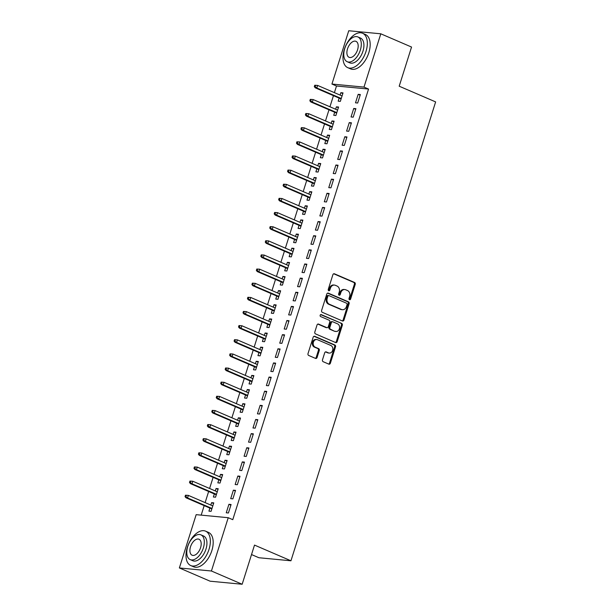 <?xml version="1.0" encoding="UTF-8"?>
<svg xmlns="http://www.w3.org/2000/svg" width="615" height="615" viewBox="0 0 615 615"><rect width="100%" height="100%" fill="white"/><g stroke="black" fill="none" stroke-linecap="round" stroke-linejoin="round"><path stroke-width="0.92" d="M349.505 299.72A1.03 0.838 95.4 0 0 350.596 299.082L355.239 284.338A1.468 1.199 95.4 0 0 354.563 282.47L334.445 273.806A1.468 1.199 95.4 0 0 332.884 274.713L328.241 289.45A1.03 0.838 95.4 0 0 329.801 290.126L330.409 288.22A4.705 3.836 95.4 0 1 334.429 285.076A4.705 3.836 95.4 0 1 335.383 285.322L337.058 286.044A4.705 3.836 95.4 0 1 339.234 292.025L338.634 293.932A1.03 0.838 95.4 0 0 340.195 294.608L340.802 292.694A4.705 3.836 95.4 0 1 344.823 289.55A4.705 3.836 95.4 0 1 345.776 289.796L347.452 290.518A4.705 3.836 95.4 0 1 349.628 296.499L349.028 298.406A1.03 0.838 95.4 0 0 349.505 299.72M349.297 299.582A1.03 0.838 95.4 0 0 349.727 298.998L354.378 284.253A1.468 1.199 95.4 0 0 353.694 282.385L333.714 273.783M328.502 290.626A1.03 0.838 95.4 0 0 328.94 290.042L329.54 288.135L330.409 288.22M338.896 295.1A1.03 0.838 95.4 0 0 339.334 294.524L339.934 292.617L340.802 292.694M322.491 359.829A1.468 1.199 95.4 0 0 323.167 361.697L328.817 364.134A1.468 1.199 95.4 0 0 330.37 363.227L335.529 346.852A1.468 1.199 95.4 0 0 334.852 344.984L314.734 336.313A1.468 1.199 95.4 0 0 313.173 337.22L308.015 353.594A1.468 1.199 95.4 0 0 308.692 355.462L315.51 358.399A1.468 1.199 95.4 0 0 317.071 357.5L319.277 350.489A1.468 1.199 95.4 0 0 318.601 348.62L315.218 347.16A3.936 3.206 95.4 0 1 313.273 342.647A3.936 3.206 95.4 0 1 316.763 339.534A3.936 3.206 95.4 0 1 317.555 339.741L330.801 345.446A3.936 3.206 95.4 0 1 332.746 349.958A3.936 3.206 95.4 0 1 329.256 353.072A3.936 3.206 95.4 0 1 328.464 352.872L326.257 351.918A1.468 1.199 95.4 0 0 324.697 352.825L322.491 359.829M228.227 517.707L211.422 571.004L179.365 567.952L196.17 514.655L228.227 517.707L232.778 519.675L368.546 89.06L363.995 87.099L331.939 84.047L348.743 30.75L380.8 33.802L363.995 87.099M380.8 33.802L411.543 47.048L399.197 86.208L435.635 101.906L290.949 560.788L254.51 545.09L242.164 584.25L211.422 571.004M342.424 320.976A1.468 1.199 95.4 0 0 343.977 320.069L349.136 303.695A1.468 1.199 95.4 0 0 348.459 301.827L328.341 293.163A1.468 1.199 95.4 0 0 326.78 294.07L321.622 310.437A1.468 1.199 95.4 0 0 322.298 312.312L342.424 320.976M342.332 325.274L337.174 341.648A1.468 1.199 95.4 0 1 335.621 342.555L315.495 333.884A1.468 1.199 95.4 0 1 314.819 332.015L317.025 325.012A1.468 1.199 95.4 0 1 318.585 324.105L326.742 327.618A1.468 1.199 95.4 0 0 328.295 326.711L329.763 322.068A1.468 1.199 95.4 0 0 329.087 320.192L320.584 316.533A1.03 0.838 95.4 0 1 321.199 314.596L341.656 323.405A1.468 1.199 95.4 0 1 342.332 325.274L341.471 325.189L336.305 341.563L337.174 341.648M251.527 554.561L258.9 557.736L290.949 560.788M235.545 490.378L233.377 490.17L230.702 498.65L232.87 498.857L235.545 490.378M214.343 493.945L213.374 496.997L215.542 497.204L218.217 488.725L216.05 488.518L215.288 490.939M244.463 462.103L242.295 461.896L239.619 470.375L241.787 470.583L244.463 462.103M223.26 465.67L222.292 468.722L224.46 468.93L227.135 460.451L224.967 460.243L224.206 462.665M253.372 433.829L251.212 433.621L248.537 442.1L250.697 442.308L253.372 433.829M232.17 437.396L231.209 440.455L233.369 440.655L236.045 432.176L233.885 431.968L233.116 434.39M262.29 405.554L260.122 405.346L257.447 413.834L259.615 414.033L262.29 405.554M241.088 409.121L240.119 412.181L242.287 412.388L244.962 403.901L242.794 403.694L242.033 406.115M271.207 377.279L269.039 377.072L266.364 385.559L268.532 385.759L271.207 377.279M249.998 380.846L249.037 383.906L251.204 384.114L253.88 375.627L251.712 375.419L250.951 377.841M280.117 349.005L277.949 348.797L275.282 357.284L277.442 357.492L280.117 349.005M258.915 352.572L257.954 355.631L260.114 355.839L262.789 347.352L260.629 347.152L259.861 349.566M289.035 320.73L286.867 320.53L284.192 329.01L286.359 329.217L289.035 320.73M267.832 324.297L266.864 327.357L269.032 327.564L271.707 319.085L269.539 318.878L268.778 321.291M297.944 292.456L295.784 292.256L293.109 300.735L295.277 300.943L297.944 292.456M276.742 296.023L275.781 299.082L277.949 299.29L280.625 290.81L278.457 290.603L277.696 293.017M306.862 264.189L304.694 263.981L302.019 272.46L304.187 272.668L306.862 264.189M285.66 267.748L284.699 270.808L286.859 271.015L289.534 262.536L287.366 262.328L286.605 264.75M315.779 235.914L313.612 235.706L310.936 244.186L313.104 244.393L315.779 235.914M294.577 239.481L293.609 242.533L295.777 242.74L298.452 234.261L296.284 234.054L295.523 236.475M324.689 207.639L322.529 207.432L319.854 215.911L322.014 216.119L324.689 207.639M303.487 211.206L302.526 214.266L304.694 214.466L307.362 205.987L305.201 205.779L304.433 208.201M333.607 179.365L331.439 179.157L328.764 187.637L330.932 187.844L333.607 179.365M312.405 182.932L311.436 185.991L313.604 186.199L316.279 177.712L314.111 177.504L313.35 179.926M342.524 151.09L340.356 150.883L337.681 159.37L339.849 159.569L342.524 151.09M321.322 154.657L320.354 157.717L322.521 157.924L325.197 149.437L323.029 149.23L322.268 151.651M351.434 122.816L349.266 122.608L346.599 131.095L348.759 131.303L351.434 122.816M330.232 126.383L329.271 129.442L331.431 129.65L334.106 121.163L331.946 120.963L331.178 123.377M360.352 94.541L358.184 94.333L355.508 102.82L357.676 103.028L360.352 94.541M339.149 98.108L338.181 101.168L340.349 101.375L343.024 92.896L340.856 92.688L340.095 95.102M368.546 89.06L336.497 86.008L334.399 92.65M333.453 95.656L329.94 106.787M328.994 109.793L325.481 120.924M324.536 123.93L321.03 135.062M320.077 138.067L316.571 149.199M315.626 152.205L312.113 163.336M311.167 166.342L307.654 177.474M306.708 180.479L303.195 191.611M302.249 194.617L298.744 205.748M297.791 208.754L294.285 219.886M293.332 222.884L289.826 234.015M288.881 237.021L285.368 248.153M284.422 251.158L280.909 262.29M279.963 265.296L276.45 276.427M275.505 279.433L271.999 290.564M271.046 293.57L267.54 304.702M266.595 307.708L263.082 318.839M262.136 321.845L258.623 332.976M257.677 335.982L254.164 347.114M253.219 350.12L249.713 361.251M248.76 364.257L245.254 375.388M244.301 378.394L240.796 389.526M239.85 392.531L236.337 403.663M235.391 406.669L231.878 417.8M230.933 420.806L227.419 431.938M226.474 434.943L222.968 446.075M222.015 449.081L218.51 460.212M217.564 463.21L214.051 474.342M213.105 477.348L209.592 488.479M208.646 491.485L205.133 502.616M204.188 505.622L201.19 515.132M334.691 112.245L333.73 115.305L335.89 115.512L338.565 107.025L336.397 106.826L335.636 109.239M355.893 108.678L353.725 108.471L351.05 116.958L353.218 117.165L355.893 108.678M325.773 140.52L324.812 143.579L326.98 143.787L329.655 135.3L327.488 135.092L326.726 137.514M346.975 136.953L344.815 136.745L342.14 145.232L344.308 145.432L346.975 136.953M316.863 168.794L315.895 171.854L318.063 172.062L320.738 163.575L318.57 163.367L317.809 165.789M338.065 165.227L335.898 165.02L333.222 173.507L335.39 173.707L338.065 165.227M307.946 197.069L306.985 200.129L309.145 200.329L311.82 191.849L309.66 191.642L308.891 194.063M329.148 193.502L326.98 193.294L324.313 201.774L326.473 201.981L329.148 193.502M299.028 225.344L298.067 228.396L300.235 228.603L302.911 220.124L300.743 219.916L299.982 222.338M320.238 221.777L318.07 221.569L315.395 230.048L317.563 230.256L320.238 221.777M290.119 253.618L289.15 256.67L291.318 256.878L293.993 248.399L291.825 248.191L291.064 250.613M311.321 250.051L309.153 249.844L306.478 258.323L308.645 258.531L311.321 250.051M281.201 281.885L280.24 284.945L282.4 285.152L285.076 276.673L282.915 276.466L282.147 278.879M302.403 278.326L300.243 278.118L297.568 286.598L299.728 286.805L302.403 278.326M272.291 310.16L271.323 313.22L273.49 313.427L276.166 304.948L273.998 304.74L273.237 307.154M293.493 306.593L291.325 306.393L288.65 314.872L290.818 315.08L293.493 306.593M263.374 338.435L262.405 341.494L264.573 341.702L267.248 333.215L265.08 333.015L264.319 335.429M284.576 334.868L282.408 334.66L279.733 343.147L281.901 343.355L284.576 334.868M254.456 366.709L253.495 369.769L255.663 369.976L258.331 361.489L256.171 361.289L255.41 363.703M275.658 363.142L273.498 362.935L270.823 371.422L272.983 371.629L275.658 363.142M245.546 394.984L244.578 398.043L246.746 398.251L249.421 389.764L247.253 389.556L246.492 391.978M266.749 391.417L264.581 391.209L261.905 399.696L264.073 399.896L266.749 391.417M236.629 423.258L235.668 426.318L237.828 426.526L240.503 418.039L238.336 417.831L237.575 420.253M257.831 419.691L255.663 419.484L252.988 427.963L255.156 428.171L257.831 419.691M227.711 451.533L226.75 454.593L228.918 454.793L231.594 446.313L229.426 446.106L228.665 448.527M248.914 447.966L246.753 447.758L244.078 456.238L246.246 456.445L248.914 447.966M218.802 479.808L217.833 482.86L220.001 483.067L222.676 474.588L220.508 474.38L219.747 476.802M240.004 476.241L237.836 476.033L235.161 484.512L237.329 484.72L240.004 476.241M209.884 508.075L208.923 511.134L211.083 511.342L213.759 502.862L211.598 502.655L210.83 505.076M231.086 504.515L228.918 504.308L226.251 512.787L228.411 512.995L231.086 504.515M242.164 584.25L210.107 581.198L179.365 567.952M336.497 86.008L331.939 84.047M340.856 92.688L342.824 93.534M358.184 94.333L360.152 95.187M336.397 106.826L338.365 107.671M353.725 108.471L355.693 109.316M331.946 120.963L333.907 121.808M349.266 122.608L351.234 123.454M327.488 135.092L329.448 135.946M344.815 136.745L346.775 137.591M323.029 149.23L324.989 150.075M340.356 150.883L342.317 151.728M318.57 163.367L320.538 164.213M335.898 165.02L337.866 165.865M314.111 177.504L316.079 178.35M331.439 179.157L333.407 180.003M309.66 191.642L311.621 192.487M326.98 193.294L328.948 194.14M305.201 205.779L307.162 206.625M322.529 207.432L324.489 208.277M300.743 219.916L302.703 220.762M318.07 221.569L320.031 222.415M296.284 234.054L298.252 234.899M313.612 235.706L315.572 236.552M291.825 248.191L293.793 249.037M309.153 249.844L311.121 250.689M287.366 262.328L289.334 263.174M304.694 263.981L306.662 264.827M282.915 276.466L284.876 277.311M300.243 278.118L302.203 278.964M278.457 290.603L280.417 291.449M295.784 292.256L297.745 293.101M273.998 304.74L275.958 305.586M291.325 306.393L293.286 307.239M269.539 318.878L271.507 319.723M286.867 320.53L288.835 321.376M265.08 333.015L267.048 333.86M282.408 334.66L284.376 335.513M260.629 347.152L262.59 347.998M277.949 348.797L279.917 349.643M256.171 361.289L258.131 362.135M273.498 362.935L275.459 363.78M251.712 375.419L253.672 376.272M269.039 377.072L271 377.918M247.253 389.556L249.221 390.402M264.581 391.209L266.541 392.055M242.794 403.694L244.762 404.539M260.122 405.346L262.09 406.192M238.336 417.831L240.304 418.677M255.663 419.484L257.631 420.329M233.885 431.968L235.845 432.814M251.212 433.621L253.172 434.467M229.426 446.106L231.386 446.951M246.753 447.758L248.714 448.604M224.967 460.243L226.935 461.089M242.295 461.896L244.255 462.741M220.508 474.38L222.476 475.226M237.836 476.033L239.804 476.879M216.05 488.518L218.018 489.363M233.377 490.17L235.345 491.016M211.598 502.655L213.559 503.501M228.918 504.308L230.886 505.153M344.823 289.55L343.954 289.465A4.705 3.836 95.4 0 0 339.934 292.617M334.429 285.076L333.561 284.991A4.705 3.836 95.4 0 0 329.54 288.135M342.278 320.915A1.468 1.199 95.4 0 0 343.108 319.985L348.275 303.61A1.468 1.199 95.4 0 0 347.59 301.742L327.611 293.14M347.091 304.548A1.03 0.838 95.4 0 0 346.614 303.241L328.956 295.631A1.03 0.838 95.4 0 0 327.864 296.269L327.234 298.283A4.705 3.836 95.4 0 0 329.409 304.264L341.479 309.46A4.705 3.836 95.4 0 0 342.432 309.706A4.705 3.836 95.4 0 0 346.46 306.562L347.091 304.548M328.087 295.554A1.03 0.838 95.4 0 0 327.003 296.184L327.864 296.269M342.432 309.706L341.571 309.622A4.705 3.836 95.4 0 1 340.618 309.376L328.541 304.179A4.705 3.836 95.4 0 1 326.365 298.198L327.003 296.184M335.475 342.493A1.468 1.199 95.4 0 0 336.305 341.563M317.855 324.082L325.873 327.534A1.468 1.199 95.4 0 0 326.173 327.611L327.042 327.695M320.592 314.619L341.656 323.405M335.206 331.27A3.936 3.206 95.4 0 0 336.005 331.47A3.936 3.206 95.4 0 0 339.495 328.356A3.936 3.206 95.4 0 0 337.55 323.844L332.884 321.829A1.468 1.199 95.4 0 0 331.331 322.737L329.863 327.388A1.468 1.199 95.4 0 0 330.539 329.256L334.345 331.185A3.936 3.206 95.4 0 0 335.137 331.393L336.005 331.47M332.015 321.753A1.468 1.199 95.4 0 0 330.463 322.66L331.331 322.737M334.345 331.185L329.678 329.171A1.468 1.199 95.4 0 1 328.994 327.303L330.463 322.66M341.471 325.189A1.468 1.199 95.4 0 0 340.787 323.321M329.256 353.072L328.395 352.995A3.936 3.206 95.4 0 1 327.595 352.787L325.527 351.895M316.763 339.534L315.895 339.449A3.936 3.206 95.4 0 0 312.405 342.563A3.936 3.206 95.4 0 0 314.35 347.083L315.218 347.16M315.372 358.345A1.468 1.199 95.4 0 0 316.202 357.415L318.409 350.404A1.468 1.199 95.4 0 0 317.732 348.536L314.35 347.083M328.671 364.072A1.468 1.199 95.4 0 0 329.502 363.142L334.668 346.768A1.468 1.199 95.4 0 0 333.983 344.9L314.004 336.29M314.749 85.231L314.303 86.646L315.172 86.73L315.618 85.316L314.749 85.231L317.617 85.424L316.817 87.968L315.257 87.822L341.11 98.954M315.172 86.73L316.817 87.968L341.256 98.492M315.618 85.316L317.617 85.424L342.063 95.948M315.257 87.822L314.303 86.646M310.291 99.369L309.845 100.783L310.713 100.868L311.159 99.453L310.291 99.369L313.166 99.561L312.358 102.105L310.798 101.952L336.651 113.091M310.713 100.868L312.358 102.105L336.797 112.63M311.159 99.453L313.166 99.561L337.604 110.085M310.798 101.952L309.845 100.783M305.832 113.506L305.386 114.92L306.255 115.005L306.7 113.591L305.832 113.506L308.707 113.698L307.9 116.243L306.347 116.089L332.2 127.228M306.255 115.005L307.9 116.243L332.346 126.767M306.7 113.591L308.707 113.698L333.146 124.222M306.347 116.089L305.386 114.92M344.331 49.423A18.734 10.524 -66.7 0 0 347.744 67.658A18.734 10.524 -66.7 0 0 365.987 51.491A18.734 10.524 -66.7 0 0 362.573 33.248A18.734 10.524 -66.7 0 0 344.331 49.423M347.744 67.658L350.596 68.888A18.734 10.524 -66.7 0 0 368.831 52.713A18.734 10.524 -66.7 0 0 365.418 34.478L362.573 33.248M357.876 36.938L360.498 38.069A13.492 7.58 113.3 0 1 362.958 51.199A13.492 7.58 113.3 0 1 349.82 62.845L347.206 61.715A13.492 7.58 -66.7 0 0 360.336 50.069A13.492 7.58 -66.7 0 0 357.876 36.938A13.492 7.58 -66.7 0 0 344.738 48.585A13.492 7.58 -66.7 0 0 347.206 61.715M357.561 49.807A8.695 4.882 -66.7 0 0 355.977 41.343A8.695 4.882 -66.7 0 0 347.513 48.846A8.695 4.882 -66.7 0 0 349.097 57.31A8.695 4.882 -66.7 0 0 357.561 49.807M187.344 547.327A18.734 10.524 -66.7 0 0 190.758 565.562A18.734 10.524 -66.7 0 0 209 549.387A18.734 10.524 -66.7 0 0 205.579 531.152A18.734 10.524 -66.7 0 0 187.344 547.327M190.758 565.562L193.61 566.784A18.734 10.524 -66.7 0 0 211.844 550.617A18.734 10.524 -66.7 0 0 208.431 532.375L205.579 531.152M200.89 534.842L203.504 535.973A13.492 7.58 113.3 0 1 205.971 549.103A13.492 7.58 113.3 0 1 192.833 560.742L190.212 559.612A13.492 7.58 -66.7 0 0 203.35 547.973A13.492 7.58 -66.7 0 0 200.89 534.842A13.492 7.58 -66.7 0 0 187.752 546.481A13.492 7.58 -66.7 0 0 190.212 559.612M200.575 547.704A8.695 4.882 -66.7 0 0 198.991 539.247A8.695 4.882 -66.7 0 0 190.527 546.75A8.695 4.882 -66.7 0 0 192.111 555.214A8.695 4.882 -66.7 0 0 200.575 547.704M301.373 127.643L300.935 129.058L301.796 129.142L302.242 127.728L301.373 127.643L304.248 127.835L303.449 130.38L301.888 130.226L327.741 141.365M301.796 129.142L303.449 130.38L327.887 140.904M302.242 127.728L304.248 127.835L328.687 138.36M301.888 130.226L300.935 129.058M296.922 141.781L296.476 143.195L297.337 143.28L297.783 141.865L296.922 141.781L299.789 141.973L298.99 144.517L297.429 144.364L323.282 155.503M297.337 143.28L298.99 144.517L323.429 155.042M297.783 141.865L299.789 141.973L324.228 152.497M297.429 144.364L296.476 143.195M292.463 155.918L292.017 157.332L292.886 157.417L293.332 156.002L292.463 155.918L295.331 156.11L294.531 158.655L292.971 158.501L318.824 169.64M292.886 157.417L294.531 158.655L318.97 169.179M293.332 156.002L295.331 156.11L319.769 166.634M292.971 158.501L292.017 157.332M288.005 170.055L287.559 171.47L288.427 171.554L288.873 170.14L288.005 170.055L290.88 170.247L290.072 172.792L288.512 172.638L314.365 183.777M288.427 171.554L290.072 172.792L314.511 183.316M288.873 170.14L290.88 170.247L315.318 180.772M288.512 172.638L287.559 171.47M283.546 184.192L283.1 185.607L283.969 185.692L284.414 184.277L283.546 184.192L286.421 184.377L285.614 186.922L284.061 186.776L309.914 197.915M283.969 185.692L285.614 186.922L310.052 197.453M284.414 184.277L286.421 184.377L310.859 194.909M284.061 186.776L283.1 185.607M279.087 198.33L278.641 199.744L279.51 199.829L279.956 198.414L279.087 198.33L281.962 198.514L281.163 201.059L279.602 200.913L305.455 212.052M279.51 199.829L281.163 201.059L305.601 211.591M279.956 198.414L281.962 198.514L306.401 209.046M279.602 200.913L278.641 199.744M274.636 212.467L274.19 213.882L275.051 213.966L275.497 212.552L274.636 212.467L277.503 212.652L276.704 215.196L275.143 215.05L300.996 226.189M275.051 213.966L276.704 215.196L301.142 225.728M275.497 212.552L277.503 212.652L301.942 223.184M275.143 215.05L274.19 213.882M270.177 226.604L269.731 228.019L270.592 228.096L271.038 226.689L270.177 226.604L273.045 226.789L272.245 229.334L270.685 229.187L296.538 240.327M270.592 228.096L272.245 229.334L296.684 239.865M271.038 226.689L273.045 226.789L297.483 237.321M270.685 229.187L269.731 228.019M265.718 240.742L265.273 242.156L266.141 242.233L266.587 240.826L265.718 240.742L268.586 240.926L267.786 243.471L266.226 243.325L292.079 254.464M266.141 242.233L267.786 243.471L292.225 254.003M266.587 240.826L268.586 240.926L293.032 251.458M266.226 243.325L265.273 242.156M261.26 254.879L260.814 256.294L261.683 256.37L262.128 254.956L261.26 254.879L264.135 255.064L263.328 257.608L261.767 257.462L287.62 268.601M261.683 256.37L263.328 257.608L287.766 268.14M262.128 254.956L264.135 255.064L288.573 265.595M261.767 257.462L260.814 256.294M256.801 269.016L256.355 270.431L257.224 270.508L257.67 269.093L256.801 269.016L259.676 269.201L258.869 271.745L257.316 271.599L283.169 282.731M257.224 270.508L258.869 271.745L283.315 282.277M257.67 269.093L259.676 269.201L284.115 279.733M257.316 271.599L256.355 270.431M252.35 283.154L251.904 284.568L252.765 284.645L253.211 283.231L252.35 283.154L255.217 283.338L254.418 285.883L252.857 285.737L278.71 296.868M252.765 284.645L254.418 285.883L278.856 296.415M253.211 283.231L255.217 283.338L279.656 293.87M252.857 285.737L251.904 284.568M247.891 297.291L247.445 298.698L248.306 298.782L248.752 297.368L247.891 297.291L250.759 297.476L249.959 300.02L248.399 299.874L274.252 311.006M248.306 298.782L249.959 300.02L274.398 310.544M248.752 297.368L250.759 297.476L275.197 308M248.399 299.874L247.445 298.698M243.432 311.421L242.987 312.835L243.855 312.92L244.301 311.505L243.432 311.421L246.3 311.613L245.5 314.157L243.94 314.011L269.793 325.143M243.855 312.92L245.5 314.157L269.939 324.682M244.301 311.505L246.3 311.613L270.738 322.137M243.94 314.011L242.987 312.835M238.974 325.558L238.528 326.972L239.396 327.057L239.842 325.643L238.974 325.558L241.849 325.75L241.042 328.295L239.481 328.149L265.334 339.28M239.396 327.057L241.042 328.295L265.48 338.819M239.842 325.643L241.849 325.75L266.287 336.274M239.481 328.149L238.528 326.972M234.515 339.695L234.069 341.11L234.938 341.194L235.384 339.78L234.515 339.695L237.39 339.887L236.583 342.432L235.03 342.278L260.883 353.417M234.938 341.194L236.583 342.432L261.021 352.956M235.384 339.78L237.39 339.887L261.829 350.412M235.03 342.278L234.069 341.11M230.056 353.833L229.61 355.247L230.479 355.332L230.925 353.917L230.056 353.833L232.931 354.025L232.132 356.569L230.571 356.416L256.424 367.555M230.479 355.332L232.132 356.569L256.57 367.094M230.925 353.917L232.931 354.025L257.37 364.549M230.571 356.416L229.61 355.247M225.605 367.97L225.159 369.384L226.02 369.469L226.466 368.054L225.605 367.97L228.472 368.162L227.673 370.707L226.112 370.553L251.966 381.692M226.02 369.469L227.673 370.707L252.112 381.231M226.466 368.054L228.472 368.162L252.911 378.686M226.112 370.553L225.159 369.384M221.146 382.107L220.7 383.522L221.569 383.606L222.015 382.192L221.146 382.107L224.014 382.299L223.214 384.844L221.654 384.69L247.507 395.829M221.569 383.606L223.214 384.844L247.653 395.368M222.015 382.192L224.014 382.299L248.452 392.824M221.654 384.69L220.7 383.522M216.688 396.245L216.242 397.659L217.11 397.744L217.556 396.329L216.688 396.245L219.563 396.437L218.756 398.981L217.195 398.827L243.048 409.967M217.11 397.744L218.756 398.981L243.194 409.505M217.556 396.329L219.563 396.437L244.001 406.961M217.195 398.827L216.242 397.659M212.229 410.382L211.783 411.796L212.652 411.881L213.097 410.466L212.229 410.382L215.104 410.574L214.297 413.119L212.736 412.965L238.597 424.104M212.652 411.881L214.297 413.119L238.735 423.643M213.097 410.466L215.104 410.574L239.543 421.098M212.736 412.965L211.783 411.796M207.77 424.519L207.324 425.934L208.193 426.018L208.639 424.604L207.77 424.519L210.645 424.704L209.846 427.248L208.285 427.102L234.138 438.241M208.193 426.018L209.846 427.248L234.284 437.78M208.639 424.604L210.645 424.704L235.084 435.236M208.285 427.102L207.324 425.934M203.319 438.656L202.873 440.071L203.734 440.155L204.18 438.741L203.319 438.656L206.186 438.841L205.387 441.385L203.826 441.239L229.679 452.379M203.734 440.155L205.387 441.385L229.826 451.917M204.18 438.741L206.186 438.841L230.625 449.373M203.826 441.239L202.873 440.071M198.86 452.794L198.414 454.208L199.275 454.293L199.721 452.878L198.86 452.794L201.728 452.978L200.928 455.523L199.368 455.377L225.221 466.516M199.275 454.293L200.928 455.523L225.367 466.055M199.721 452.878L201.728 452.978L226.166 463.51M199.368 455.377L198.414 454.208M194.401 466.931L193.956 468.346L194.824 468.422L195.27 467.016L194.401 466.931L197.269 467.116L196.469 469.66L194.909 469.514L220.762 480.653M194.824 468.422L196.469 469.66L220.908 480.192M195.27 467.016L197.269 467.116L221.715 477.647M194.909 469.514L193.956 468.346M189.943 481.068L189.497 482.483L190.366 482.56L190.811 481.153L189.943 481.068L192.818 481.253L192.011 483.797L190.45 483.651L216.303 494.791M190.366 482.56L192.011 483.797L216.449 494.329M190.811 481.153L192.818 481.253L217.256 491.785M190.45 483.651L189.497 482.483M185.484 495.206L185.038 496.62L185.907 496.697L186.353 495.283L185.484 495.206L188.359 495.39L187.552 497.935L185.999 497.789L211.852 508.928M185.907 496.697L187.552 497.935L211.998 508.467M186.353 495.283L188.359 495.39L212.798 505.922M185.999 497.789L185.038 496.62M349.727 298.998L350.596 299.082M328.94 290.042L329.801 290.126M339.334 294.524L340.195 294.608M333.837 273.744L334.445 273.806M353.694 282.385L354.563 282.47M354.378 284.253L355.239 284.338M327.733 293.101L328.341 293.163M347.59 301.742L348.459 301.827M348.275 303.61L349.136 303.695M343.108 319.985L343.977 320.069M326.365 298.198L327.234 298.283M328.541 304.179L329.409 304.264M340.618 309.376L341.479 309.46M317.978 324.043L318.585 324.105M325.873 327.534L326.742 327.618M320.776 314.549L321.199 314.596M328.994 327.303L329.863 327.388M329.678 329.171L330.539 329.256M325.65 351.857L326.257 351.918M327.595 352.787L328.464 352.872M317.732 348.536L318.601 348.62M318.409 350.404L319.277 350.489M316.202 357.415L317.071 357.5M314.127 336.259L314.734 336.313M333.983 344.9L334.852 344.984M334.668 346.768L335.529 346.852M329.502 363.142L330.37 363.227M327.88 295.5L328.748 295.577M331.716 321.676L332.584 321.753"/></g></svg>
